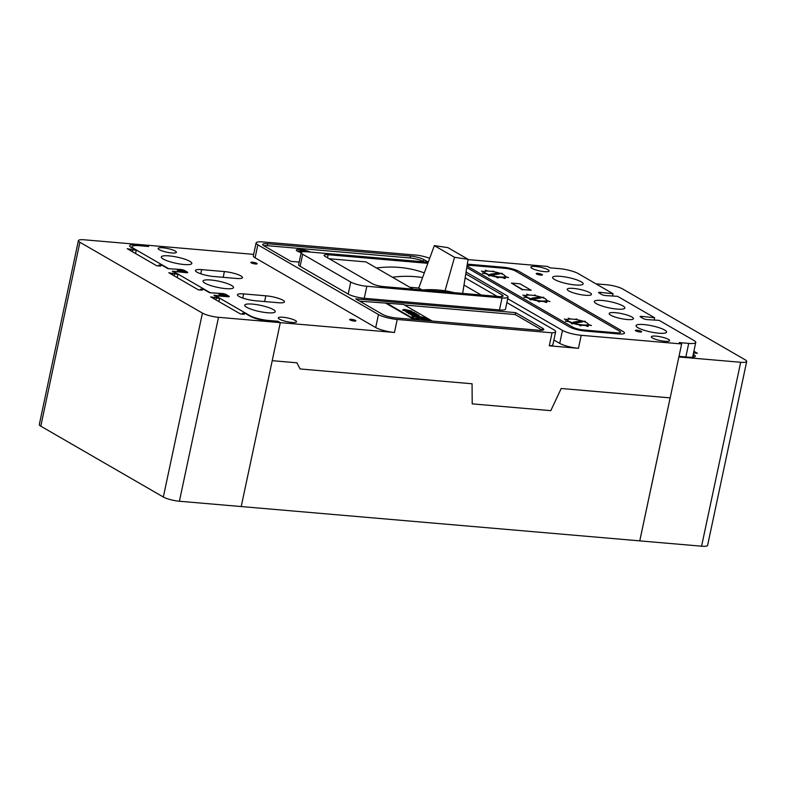 <?xml version="1.0" encoding="UTF-8"?>
<svg xmlns="http://www.w3.org/2000/svg" width="786" height="786" viewBox="0 0 786 786"><rect width="100%" height="100%" fill="white"/><g stroke="black" fill="none" stroke-linecap="round" stroke-linejoin="round"><path stroke-width="1.18" d="M422.033 289.896L418.84 288.059L409.811 287.273M468.083 259.301L447.882 247.619L434.344 245.635L454.534 257.307L468.083 259.301L462.669 293.404M445.033 290.8L454.534 257.307M418.732 288.049L434.344 245.635M241.214 506.548L639.755 540.866L670.144 397.873L561.194 388.5L550.79 410.646L472.209 403.876L472.062 383.765L472.199 403.866M296.862 362.798L300.114 368.958L296.872 362.798L272.221 360.676L280.307 322.643L241.214 506.557L179.405 501.242A12.055 2.427 12 0 1 163.331 497.017L40.793 426.169A12.055 2.427 12 0 1 39.3 424.548L78.394 240.634A12.055 2.427 12 0 0 79.887 242.255L202.424 313.093A12.055 2.427 12 0 0 218.498 317.318L280.307 322.643L279.059 321.926L267.898 320.963A13.067 2.623 -168 0 1 250.488 316.385L245.507 313.506L242.491 313.241L244.299 314.282L240.447 313.958L210.648 296.843L219.549 298.493L213.93 295.251L226.682 296.587A3.016 0.609 12 0 0 226.869 296.607A3.016 0.609 12 0 0 228.372 296.401A3.016 0.609 12 0 0 227.999 295.988L224.629 295.359A2.918 0.59 -168 0 1 224.649 295.467A2.918 0.59 -168 0 1 223.195 295.664A2.918 0.59 -168 0 1 220.306 295.064A2.918 0.59 -168 0 1 218.95 294.249A2.918 0.59 -168 0 1 220.404 294.052A2.918 0.59 -168 0 1 223.597 294.76L223.401 295.683M158.576 265.943L158.772 265.049L162.201 265.344L167.949 268.665L179.719 269.441A3.016 0.609 -168 0 1 183.914 270.502L181.939 270.679A2.918 0.59 12 0 0 178.756 269.971A2.918 0.59 12 0 0 177.292 270.168A2.918 0.59 12 0 0 178.648 270.983A2.918 0.59 12 0 0 181.537 271.583A2.918 0.59 12 0 0 183 271.386A2.918 0.59 12 0 0 182.971 271.278L186.351 271.907A3.016 0.609 -168 0 1 186.724 272.32A3.016 0.609 -168 0 1 185.221 272.526A3.016 0.609 -168 0 1 185.034 272.506L172.272 271.17L177.891 274.412L177.214 277.615M181.939 270.679L181.743 271.602M223.597 294.76L225.572 294.583A3.016 0.609 12 0 0 221.377 293.522L209.597 292.746L203.859 289.425L200.42 289.13L202.248 290.181L198.377 289.847L168.813 272.752L177.891 274.412M218.891 301.578L219.549 298.493M135.556 253.534L136.243 250.331L131.252 247.452A13.067 2.623 -168 0 1 129.631 245.694A13.067 2.623 -168 0 1 136.165 244.8L147.326 245.763L146.225 245.124L84.416 239.809A12.055 2.427 12 0 0 78.394 240.634M147.326 245.763L147.188 246.382M158.772 265.049L160.619 266.11L156.748 265.786L127.185 248.69L136.243 250.331M132.805 250.036L132.441 251.726M131.046 249.024L130.682 250.714M242.491 313.241L242.304 314.115M215.973 299.898L216.327 298.218M214.499 297.167L214.146 298.847M200.234 290.005L200.42 289.13M174.463 274.118L174.099 275.807M172.674 273.086L172.311 274.776M226.27 294.986L226.162 295.487M184.622 270.905L184.514 271.406M679.006 356.353L688.782 357.198A13.067 2.623 12 0 0 695.315 356.304A13.067 2.623 12 0 0 693.694 354.545L693.242 354.28M595.955 283.844L606.596 284.758A12.055 2.427 -168 0 1 622.669 288.983L745.207 359.831A12.055 2.427 -168 0 1 746.7 361.452A12.055 2.427 -168 0 1 740.677 362.277L678.868 356.952L639.775 540.876L701.584 546.191A12.055 2.427 -168 0 0 707.606 545.366L746.7 361.452M693.517 352.963L697.379 353.297L693.881 351.263M622.984 331.466A12.055 2.427 -168 0 1 624.477 333.087A12.055 2.427 -168 0 1 618.454 333.922L585.403 331.073A12.055 2.427 -168 0 1 569.339 326.848L466.766 267.554L569.339 326.848A12.055 2.427 12 0 0 585.403 331.073L618.454 333.922A12.055 2.427 12 0 0 624.477 333.087A12.055 2.427 12 0 0 622.984 331.466L519.133 271.425L622.984 331.466M503.06 267.211A12.055 2.427 -168 0 1 519.133 271.425A12.055 2.427 12 0 0 503.06 267.211L470.018 264.361L503.06 267.211M467.297 264.243A12.055 2.427 -168 0 1 470.018 264.361A12.055 2.427 12 0 0 467.297 264.243M468.918 267.102A8.037 1.621 -168 0 1 467.916 266.022A8.037 1.621 -168 0 1 471.934 265.471L504.985 268.321A8.037 1.621 -168 0 1 515.704 271.131L619.555 331.171A8.037 1.621 -168 0 1 620.547 332.252A8.037 1.621 -168 0 1 616.529 332.802L583.487 329.963A8.037 1.621 -168 0 1 572.768 327.143L468.918 267.102A8.037 1.621 -168 0 1 467.916 266.022A8.037 1.621 -168 0 1 471.934 265.471L504.985 268.321A8.037 1.621 -168 0 1 515.704 271.131L619.555 331.171A8.037 1.621 -168 0 1 620.547 332.252A8.037 1.621 -168 0 1 616.529 332.802L583.487 329.963A8.037 1.621 -168 0 1 572.768 327.143L468.918 267.102M587.928 324.805A10.493 2.112 -168 0 1 586.268 325.375M585.039 325.433A10.493 2.112 -168 0 1 582.78 325.335A10.493 2.112 -168 0 1 580.51 325.07M546.467 300.832A10.493 2.112 -168 0 1 544.806 301.392M543.568 301.46A10.493 2.112 -168 0 1 541.308 301.362A10.493 2.112 -168 0 1 539.039 301.087M504.995 276.859A10.493 2.112 -168 0 1 503.335 277.419M502.107 277.487A10.493 2.112 -168 0 1 499.847 277.379A10.493 2.112 -168 0 1 497.567 277.114M579.223 324.864A10.493 2.112 -168 0 1 573.682 323.577M572.414 323.184A10.493 2.112 -168 0 1 568.809 321.661M568.003 321.11A10.493 2.112 -168 0 1 567.502 320.246L567.58 319.863A10.493 2.112 12 0 0 572.463 322.781A10.493 2.112 12 0 0 582.868 324.952A10.493 2.112 12 0 0 588.105 324.225A10.493 2.112 12 0 0 583.222 321.307A10.493 2.112 12 0 0 572.827 319.145A10.493 2.112 12 0 0 567.58 319.863M496.29 276.908A10.493 2.112 -168 0 1 490.749 275.631M489.481 275.238A10.493 2.112 -168 0 1 485.876 273.715M485.06 273.164A10.493 2.112 -168 0 1 484.559 272.3L484.648 271.917A10.493 2.112 12 0 0 489.521 274.835A10.493 2.112 12 0 0 499.925 276.996A10.493 2.112 12 0 0 505.172 276.279A10.493 2.112 12 0 0 500.289 273.361A10.493 2.112 12 0 0 489.884 271.19A10.493 2.112 12 0 0 484.648 271.917M537.762 300.891A10.493 2.112 -168 0 1 532.21 299.604M530.953 299.211A10.493 2.112 -168 0 1 527.337 297.688M526.532 297.137A10.493 2.112 -168 0 1 526.03 296.273L526.109 295.89A10.493 2.112 12 0 0 530.992 298.808A10.493 2.112 12 0 0 541.397 300.969A10.493 2.112 12 0 0 546.634 300.252A10.493 2.112 12 0 0 541.76 297.334A10.493 2.112 12 0 0 531.356 295.172A10.493 2.112 12 0 0 526.109 295.89M522.552 289.926L511.45 283.078L522.631 289.543L531.218 290.28L522.631 289.543M531.218 290.28L520.037 283.815L511.45 283.078M492.616 274.992L499.542 273.96L497.184 273.184L490.248 274.216L492.616 274.992M496.929 274.353L497.184 273.184M534.087 298.975L541.014 297.943L538.656 297.167L531.719 298.199L534.087 298.975M538.41 298.326L538.656 297.167M575.558 322.948L582.495 321.916L580.127 321.14L573.2 322.172L575.558 322.948M579.881 322.309L580.127 321.14M568.445 321.15L565.439 321.14L568.877 321.671M565.488 320.894L565.92 321.415M565.969 321.179L568.926 321.425M567.708 319.627L564.358 319.057L567.59 320.059M564.358 319.057L567.6 319.814M570.921 319.047L568.19 318.212L569.663 319.077M568.19 318.212L570.233 319.047M577.297 319.784L576.904 319.136L575.932 318.969L576.099 319.568M575.932 318.969L576.315 319.607M584.362 321.71L585.324 321.297L583.114 321.268M583.929 321.553L585.324 321.297M587.555 324.726L591.436 325.551L588.046 324.372M587.889 324.539L591.436 325.551M583.949 325.021L587.712 326.445L588.39 326.17L585.403 325.04M584.705 325.05L587.712 326.445M587.761 326.2L588.39 326.17M578.879 324.48L580.972 325.866L580.088 324.608M579.115 324.441L580.019 325.718M580.068 325.483L581.021 325.63M573.112 322.997L571.432 323.675L574.33 323.4M571.491 323.439L572.336 323.94M572.385 323.704L574.006 323.262M535.826 295.811L535.433 295.163L534.46 294.996L534.627 295.595M534.46 294.996L534.844 295.624M494.355 271.828L492.989 271.013L493.156 271.612M492.989 271.013L493.382 271.651M542.89 297.727L543.853 297.324L541.642 297.295M542.468 297.58L543.853 297.324M501.419 273.754L502.382 273.351L500.171 273.322M500.996 273.597L502.382 273.351M546.083 300.753L549.964 301.578L546.575 300.399M546.417 300.566L549.964 301.578M504.622 276.78L508.493 277.605L505.113 276.426M504.946 276.593L508.493 277.605M542.487 301.048L546.241 302.472L546.918 302.197L543.941 301.067M543.234 301.067L546.241 302.472M546.29 302.227L546.918 302.197M501.016 277.075L504.769 278.49L505.457 278.224L502.47 277.094M501.763 277.094L504.769 278.49M504.828 278.254L505.457 278.224M537.408 300.507L539.501 301.893L538.616 300.625M537.644 300.468L538.548 301.745M538.597 301.51L539.55 301.657M495.937 276.525L498.039 277.92L497.145 276.652M496.172 276.495L497.076 277.772M497.125 277.527L498.088 277.674M531.641 299.024L529.97 299.702L532.859 299.427M530.019 299.466L530.864 299.967M530.923 299.731L532.535 299.289M490.169 275.041L488.499 275.729L491.397 275.454M488.548 275.483L489.403 275.994M489.452 275.758L491.063 275.316M526.974 297.177L523.967 297.167L527.406 297.697M524.026 296.921L524.449 297.442M524.508 297.196L527.455 297.452M485.512 273.204L482.506 273.184L485.935 273.725M482.555 272.948L482.987 273.469M483.036 273.223L485.984 273.479M526.247 295.654L522.887 295.084L526.119 296.086M522.887 295.084L526.129 295.841M484.775 271.681L481.415 271.111L484.648 272.113M481.415 271.111L484.657 271.868M529.459 295.074L526.728 294.239L528.192 295.104M526.728 294.239L528.762 295.074M487.988 271.091L485.257 270.256L486.721 271.131M485.257 270.256L487.291 271.101M310.342 252.07A7.84 1.572 12 0 0 300.232 249.516A7.84 1.572 12 0 0 296.312 250.046A7.84 1.572 12 0 0 301.185 252.611A7.84 1.572 -168 0 1 296.312 250.046A7.84 1.572 -168 0 1 300.232 249.516A7.84 1.572 -168 0 1 310.342 252.07M428.439 320.737A7.84 1.572 12 0 0 417.022 317.033A7.84 1.572 12 0 0 413.102 317.564A7.84 1.572 12 0 0 413.318 318.065A7.84 1.572 -168 0 1 413.102 317.564A7.84 1.572 -168 0 1 417.022 317.033A7.84 1.572 -168 0 1 428.439 320.737M351.214 319.303A3.203 0.639 -168 0 1 354.388 319.961A3.203 0.639 -168 0 1 355.881 320.855A3.203 0.639 -168 0 1 354.28 321.071A3.203 0.639 -168 0 1 351.106 320.413A3.203 0.639 -168 0 1 349.623 319.519A3.203 0.639 -168 0 1 351.214 319.303M162.8 247.786A9.334 1.877 -168 0 1 172.046 249.712A9.334 1.877 -168 0 1 176.388 252.306A9.334 1.877 -168 0 1 171.721 252.954A9.334 1.877 -168 0 1 162.476 251.029A9.334 1.877 -168 0 1 158.133 248.425A9.334 1.877 -168 0 1 162.8 247.786M282.94 317.249A9.334 1.877 -168 0 1 292.186 319.175A9.334 1.877 -168 0 1 296.528 321.769A9.334 1.877 -168 0 1 291.871 322.407A9.334 1.877 -168 0 1 282.616 320.482A9.334 1.877 -168 0 1 278.273 317.888A9.334 1.877 -168 0 1 282.94 317.249M252.483 262.219A3.203 0.639 -168 0 1 255.656 262.878A3.203 0.639 -168 0 1 257.14 263.772A3.203 0.639 -168 0 1 255.548 263.988A3.203 0.639 -168 0 1 252.375 263.33A3.203 0.639 -168 0 1 250.891 262.436A3.203 0.639 -168 0 1 252.483 262.219M664.936 341.291A9.334 1.877 12 0 0 669.603 340.652A9.334 1.877 12 0 0 665.261 338.049A9.334 1.877 12 0 0 656.005 336.133A9.334 1.877 12 0 0 651.348 336.772A9.334 1.877 12 0 0 655.691 339.365A9.334 1.877 12 0 0 664.936 341.291M540.876 275.129A3.203 0.639 12 0 0 542.468 274.913A3.203 0.639 12 0 0 540.984 274.019A3.203 0.639 12 0 0 537.811 273.361A3.203 0.639 12 0 0 536.209 273.587A3.203 0.639 12 0 0 537.703 274.471A3.203 0.639 12 0 0 540.876 275.129M640.04 331.997A3.203 0.639 12 0 0 641.631 331.78A3.203 0.639 12 0 0 640.148 330.886A3.203 0.639 12 0 0 636.974 330.228A3.203 0.639 12 0 0 635.383 330.454A3.203 0.639 12 0 0 636.866 331.338A3.203 0.639 12 0 0 640.04 331.997M544.452 271.632A9.334 1.877 12 0 0 549.119 270.993A9.334 1.877 12 0 0 544.777 268.399A9.334 1.877 12 0 0 535.531 266.474A9.334 1.877 12 0 0 530.864 267.112A9.334 1.877 12 0 0 535.207 269.716A9.334 1.877 12 0 0 544.452 271.632M658.776 333.195A15.602 3.134 12 0 0 666.567 332.124A15.602 3.134 12 0 0 659.316 327.782A15.602 3.134 12 0 0 643.842 324.569A15.602 3.134 12 0 0 636.051 325.64A15.602 3.134 12 0 0 643.312 329.982A15.602 3.134 12 0 0 658.776 333.195M627.228 319.529A12.399 2.496 12 0 0 633.428 318.684A12.399 2.496 12 0 0 627.66 315.225A12.399 2.496 12 0 0 615.369 312.671A12.399 2.496 12 0 0 609.17 313.526A12.399 2.496 12 0 0 614.937 316.974A12.399 2.496 12 0 0 627.228 319.529M617.059 309.085A15.602 3.134 12 0 0 624.85 308.014A15.602 3.134 12 0 0 617.6 303.671A15.602 3.134 12 0 0 602.135 300.449A15.602 3.134 12 0 0 594.334 301.519A15.602 3.134 12 0 0 601.595 305.862A15.602 3.134 12 0 0 617.059 309.085M585.246 295.261A12.399 2.496 12 0 0 591.445 294.406A12.399 2.496 12 0 0 585.678 290.958A12.399 2.496 12 0 0 573.387 288.403A12.399 2.496 12 0 0 567.187 289.258A12.399 2.496 12 0 0 572.955 292.706A12.399 2.496 12 0 0 585.246 295.261M575.342 284.964A15.602 3.134 12 0 0 583.143 283.893A15.602 3.134 12 0 0 575.883 279.551A15.602 3.134 12 0 0 560.418 276.338A15.602 3.134 12 0 0 552.617 277.409A15.602 3.134 12 0 0 559.878 281.752A15.602 3.134 12 0 0 575.342 284.964M506.882 302.62L553.924 329.815A14.069 2.83 -168 0 1 555.663 331.702L552.902 344.7A14.069 2.83 -168 0 1 549.286 345.801L578.457 348.306L581.218 335.308L681.639 343.954L679.261 342.578L688.723 343.394A14.069 2.83 12 0 0 695.757 342.431A14.069 2.83 12 0 0 694.018 340.535L659.13 320.364L647.674 319.637A2.889 0.58 -168 0 1 647.183 319.607A2.889 0.58 -168 0 1 643.538 318.703L640.747 317.092A2.898 0.58 -168 0 1 640.128 316.571A2.898 0.58 -168 0 1 642.133 316.434L654.62 317.76L617.56 296.332L606.104 295.605A2.898 0.58 -168 0 1 605.613 295.575A2.898 0.58 -168 0 1 601.555 294.436L598.765 292.814A2.889 0.58 -168 0 1 598.568 292.539A2.889 0.58 -168 0 1 600.563 292.402L613.051 293.728L578.162 273.557A14.069 2.83 12 0 0 559.416 268.635L549.945 267.82L547.557 266.444L468.034 259.596M264.607 301.549L265.825 295.821A12.409 2.496 -168 0 1 266.385 295.86A12.409 2.496 -168 0 1 278.686 298.415A12.409 2.496 -168 0 1 284.463 301.873A12.409 2.496 -168 0 1 278.264 302.728L255.509 300.763A12.399 2.496 12 0 1 243.218 298.208A12.399 2.496 12 0 1 237.451 294.76A12.399 2.496 12 0 1 243.65 293.905L265.825 295.821M267.456 312.749A15.602 3.134 12 0 0 275.247 311.678A15.602 3.134 12 0 0 267.997 307.336A15.602 3.134 12 0 0 252.532 304.113A15.602 3.134 12 0 0 244.731 305.184A15.602 3.134 12 0 0 251.992 309.527A15.602 3.134 12 0 0 267.456 312.749M225.739 288.629A15.602 3.134 12 0 0 233.53 287.558A15.602 3.134 12 0 0 226.28 283.215A15.602 3.134 12 0 0 210.815 280.003A15.602 3.134 12 0 0 203.014 281.074A15.602 3.134 12 0 0 210.275 285.416A15.602 3.134 12 0 0 225.739 288.629M213.527 276.495A12.399 2.496 12 0 0 214.362 276.554L235.692 278.391A12.409 2.496 -168 0 0 242.461 277.596A12.409 2.496 -168 0 0 236.694 274.137A12.409 2.496 -168 0 0 224.393 271.583L201.648 269.627A12.399 2.496 -168 0 0 195.449 270.472A12.399 2.496 -168 0 0 197.001 272.153A12.399 2.496 12 0 0 213.527 276.495M184.022 264.509A15.602 3.134 12 0 0 191.823 263.438A15.602 3.134 12 0 0 184.563 259.095A15.602 3.134 12 0 0 169.098 255.882A15.602 3.134 12 0 0 161.297 256.953A15.602 3.134 12 0 0 168.558 261.296A15.602 3.134 12 0 0 184.022 264.509M253.672 254.379L146.225 245.124L148.603 246.499L139.142 245.684A14.069 2.83 12 0 0 132.107 246.657A14.069 2.83 12 0 0 133.856 248.543L168.735 268.714L180.191 269.451A2.889 0.58 -168 0 1 184.327 270.374L187.117 271.985A2.898 0.58 -168 0 1 187.736 272.506A2.898 0.58 -168 0 1 186.282 272.713A2.898 0.58 -168 0 1 185.732 272.644L173.244 271.317L210.304 292.746L221.76 293.483A2.898 0.58 -168 0 1 226.309 294.642L229.099 296.263A2.889 0.58 -168 0 1 229.296 296.548A2.889 0.58 -168 0 1 227.852 296.744A2.889 0.58 -168 0 1 227.301 296.676L214.735 295.713M454.337 292.687A133.974 111.661 120 0 0 422.161 289.916M427.839 263.31L328.116 254.723A8.037 1.621 12 0 0 324.097 255.283A8.037 1.621 12 0 0 325.099 256.364L372.456 283.736A8.037 1.621 12 0 0 383.165 286.556L499.061 296.528A8.037 1.621 12 0 0 503.079 295.978A8.037 1.621 12 0 0 502.077 294.897L465.764 273.901M424.312 272.88A133.974 111.661 120 0 0 376.474 267.997M413.014 289.12L365.932 261.905L329.226 258.741M481.17 294.996L463.995 285.063M497.135 296.371L465.135 277.861M214.814 295.349L249.702 315.52A14.069 2.83 12 0 0 268.458 320.452L277.92 321.268L280.307 322.643L394.454 332.468L397.215 319.47A14.069 2.83 -168 0 1 378.459 314.538L257.847 244.81A14.069 2.83 -168 0 1 256.108 242.923A14.069 2.83 -168 0 1 263.133 241.95L418.083 255.293A14.069 2.83 -168 0 1 429.677 258.319M397.215 319.47L552.057 332.802A14.069 2.83 -168 0 0 555.663 331.702M542.537 328.194L515.616 312.632L355.724 298.867L382.654 314.429A10.051 2.024 12 0 0 396.046 317.947L538.764 330.238A10.051 2.024 12 0 0 543.784 329.54A10.051 2.024 12 0 0 542.537 328.194L542.124 330.12L515.203 314.557L404.485 305.017M428.272 262.131L423.831 259.567A10.051 2.024 12 0 0 410.43 256.049L267.721 243.758A10.051 2.024 12 0 0 262.701 244.446A10.051 2.024 12 0 0 263.939 245.802L290.869 261.365L299.171 262.082M428.232 262.219L307.208 251.805A12.055 2.427 12 0 0 301.176 252.63L298.621 264.666A12.055 2.427 12 0 0 300.114 266.287L348.198 294.082A12.055 2.427 12 0 0 364.262 298.307L499.474 309.949A12.055 2.427 12 0 0 505.496 309.124L508.051 297.088A12.055 2.427 12 0 0 506.557 295.467L466.059 272.044M581.218 335.308A14.069 2.83 -168 0 1 562.481 330.385L507.707 298.719M549.286 345.801L552.057 332.802M472.062 383.765L300.114 368.958M681.639 343.954L670.173 397.883M187.117 271.985L186.96 272.732M277.92 321.268L277.802 321.818M642.133 316.434L641.857 317.731M654.62 317.76L654.129 320.049M600.563 292.402L600.288 293.699M613.051 293.728L612.559 296.017M394.454 332.468A14.069 2.83 -168 0 1 375.698 327.536L255.086 257.808A14.069 2.83 -168 0 1 253.338 255.922L256.108 242.923M578.457 348.306A14.069 2.83 -168 0 1 559.711 343.384L553.894 340.024M432.241 321.061L403.493 304.447L359.713 301.166M515.203 314.557L515.616 312.632M415.313 319.224A7.84 1.572 12 0 0 416.659 319.725A7.84 1.572 -168 0 1 415.313 319.224M424.067 261.866L423.418 261.492A10.051 2.024 12 0 0 410.027 257.975L267.309 245.684A10.051 2.024 12 0 0 263.742 245.674M301.176 252.63A12.055 2.427 12 0 0 302.679 254.251L350.752 282.046A12.055 2.427 12 0 0 366.826 286.271L502.028 297.914A12.055 2.427 12 0 0 508.051 297.088M392.46 277.242A133.974 111.661 -60 0 1 422.593 277.556M423.841 320.344L422.78 319.725L426.209 320.02L424.774 319.185L421.335 318.89L419.41 317.78L416.835 317.554L418.761 318.674L415.322 318.379L421.267 320.118M418.85 319.391L418.761 318.674M418.938 319.391L419.41 317.78M421.021 319.971L421.335 318.89M424.568 319.882L424.774 319.185M422.475 320.226L422.78 319.725M308.387 251.903L300.055 250.036L301.971 251.156L298.542 250.852L302.355 251.893M302.06 251.874L301.971 251.156M302.148 251.874L302.63 250.262M416.099 319.676L413.22 318.006A8.843 1.778 -168 0 1 412.021 316.768A8.843 1.778 -168 0 1 418.771 316.444A8.843 1.778 -168 0 1 428.331 319.312L430.109 320.885M412.06 317.023A8.843 1.778 -168 0 1 419.252 317.023A8.843 1.778 -168 0 1 428.223 319.794M428.331 319.312L431.2 320.973M386.221 303.445L413.967 319.489M386.329 302.964L415.067 319.588M416.776 313.909L414.045 314.174L418.427 314.862L419.017 315.746L411.078 315.058L410.489 314.174L414.31 314.508L408.799 313.201L408.691 313.683L407.914 312.69L412.336 313.761L415.794 313.339L416.678 314.39L415.44 314.508M408.799 313.201L407.914 312.69M410.95 314.213L408.691 313.683M419.115 315.265L411.078 315.058M411.176 314.577L410.489 314.174M414.527 312.553L413.534 313.044L411.51 312.081L408.14 311.816L409.722 312.72L406.509 311.875L410.793 311.649L414.527 312.553L414.487 313.496M414.428 313.034L413.426 313.526L412.532 313.113L413.269 312.622M406.411 312.356L406.195 311.57L407.875 312.897M411.137 312.415L409.634 313.103M410.724 312.229L411.412 312.563L410.616 312.71M413.2 312.936L411.412 312.563M406.382 311.443L402.599 310.097L404.279 309.379L411.903 311.089L404.652 310.804L402.638 309.91M405.301 310.519L407.57 310.716L404.986 309.782L405.301 310.519M407.02 310.932L404.986 309.782L404.8 310.775M409.516 311.718L408.828 311.659M79.887 242.255L40.793 426.169M202.424 313.093L163.331 497.017M218.498 317.318L179.405 501.242M136.165 244.8L136.007 245.556M693.694 354.545L693.124 357.247M740.677 362.277L701.584 546.191M327.477 257.739L328.116 254.723M268.458 320.452L268.34 321.002M242.766 298.061L243.65 293.905M200.764 273.783L201.648 269.627M223.175 277.32L224.393 271.583M688.723 343.394L685.844 356.942M255.086 257.808L257.847 244.81M375.698 327.536L378.459 314.538M559.711 343.384L562.481 330.385M267.309 245.684L267.721 243.758M410.027 257.975L410.43 256.049M423.418 261.492L423.831 259.567M502.028 297.914L499.474 309.949M302.679 254.251L300.114 266.287M350.752 282.046L348.198 294.082M366.826 286.271L364.262 298.307M501.723 296.558L502.077 294.897M132.107 246.657L131.861 247.806M695.757 342.431L692.604 357.286"/></g></svg>
